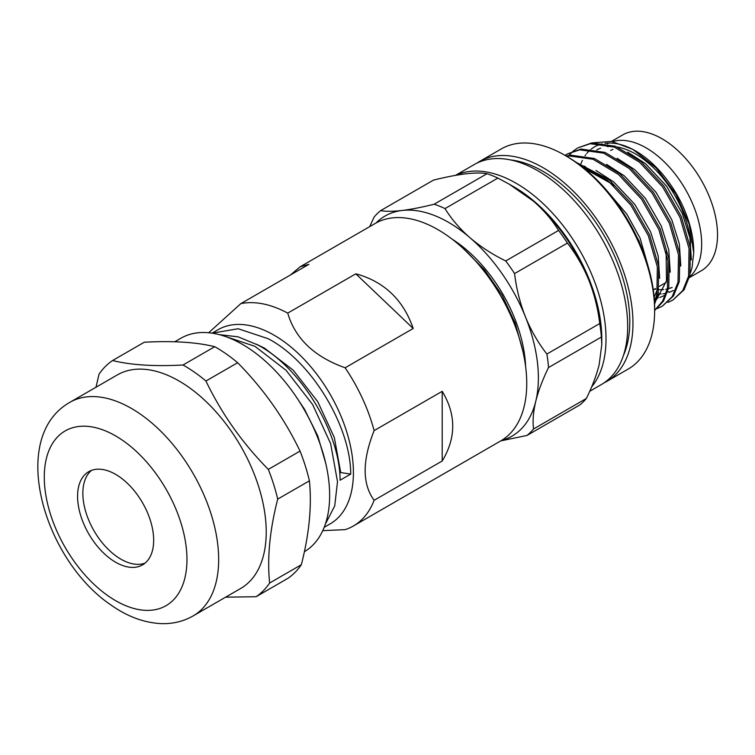 <?xml version="1.0" encoding="UTF-8"?>
<svg xmlns="http://www.w3.org/2000/svg" width="755" height="755" viewBox="0 0 755 755"><rect width="100%" height="100%" fill="white"/><g stroke="black" fill="none" stroke-linecap="round" stroke-linejoin="round"><path stroke-width="1.13" d="M212.079 333.163L218.101 329.68A112.099 64.722 60 0 1 274.15 335.229A112.099 64.722 60 0 1 347.385 434.021A112.099 64.722 60 0 1 330.199 523.847L324.178 527.32M322.753 530.652L345.129 529.642A125.547 72.489 60 0 0 353.406 525.98L500.744 440.911A125.547 72.489 60 0 0 519.987 340.307A125.547 72.489 60 0 0 437.975 229.671A125.547 72.489 60 0 0 375.197 223.452L300.122 266.798L308.889 264.335L240.817 303.633A125.547 72.489 60 0 1 287.731 313.117L355.813 273.82L359.644 274.895C385.947 283.304 403.802 301.169 413.202 328.482L345.129 367.789A125.547 72.489 60 0 1 374.121 430.614L442.204 391.316C456.228 414.542 456.228 437.768 442.204 460.994L374.121 500.291A125.547 72.489 60 0 1 353.406 525.98M374.121 500.291C362.173 483.955 362.173 460.729 374.121 430.614M345.129 367.789C315.883 357.36 297.149 340.392 288.92 316.864L287.731 313.117M456.265 242.44L465.637 249.084M325.32 524.225L334.729 505.869L337.504 481.718L330.643 443.685L312.636 404.548L286.098 370.337L254.935 346.328L225.084 336.381M339.703 473.13L340.713 472.545L350.716 474.083C350.735 426.481 311.57 361.23 268.148 338.702L238.127 328.736L212.155 333.172M350.716 474.083L340.09 480.218C340.109 432.615 300.952 367.364 257.521 344.837L238.07 336.834L219.375 334.654M290.458 274.98L300.122 266.798M240.817 303.633L208.673 332.747M442.204 460.994L442.204 391.316M413.202 328.482L355.813 273.82M296.12 396.705L304.491 409.248L317.808 435.984L325.726 463.325M256.275 344.157L264.486 348.14L293.223 370.186L317.704 401.622L334.342 437.589L340.713 472.545M145.036 563.136A53.803 31.068 60 0 1 134.484 564.117A53.803 31.068 60 0 1 116.921 556.633A53.803 31.068 60 0 1 85.362 479.038A53.803 31.068 60 0 1 91.487 470.393M111.636 559.681A53.803 31.068 60 0 1 79.756 512.249A53.803 31.068 60 0 1 88.722 471.696A53.803 31.068 60 0 1 119.601 476.896A53.803 31.068 60 0 1 151.491 524.338A53.803 31.068 60 0 1 142.525 564.891A53.803 31.068 60 0 1 111.636 559.681M188.165 386.824A123.31 71.197 60 0 1 261.23 495.535A123.31 71.197 60 0 1 240.685 588.466L193.129 615.929A123.31 71.197 60 0 0 213.665 522.988A123.31 71.197 60 0 0 140.6 414.278A123.31 71.197 60 0 0 69.819 402.349L117.384 374.886A123.31 71.197 60 0 1 188.165 386.824M225.603 597.177L256.077 596.724L287.778 578.415A138.259 79.822 60 0 0 301.33 564.712C309.248 533.936 311.938 505.973 309.408 480.812A138.259 79.822 60 0 0 300.037 451.094C284.399 418.478 263.599 389.023 237.646 362.721A138.259 79.822 60 0 0 226.264 353.963A138.259 79.822 60 0 0 214.731 346.696L183.021 365.005A138.259 79.822 60 0 1 194.554 372.272A138.259 79.822 60 0 1 205.945 381.02L237.646 362.721M205.945 381.02C221.583 413.636 242.374 443.091 268.327 469.402A138.259 79.822 60 0 1 277.698 499.121C269.78 529.897 267.091 557.86 269.62 583.02A138.259 79.822 60 0 1 256.077 596.724M174.735 341.779L180.794 338.278A123.31 71.197 60 0 1 251.575 350.207A123.31 71.197 60 0 1 324.584 458.681A123.31 71.197 60 0 1 304.359 551.707M269.62 583.02L301.33 564.712M95.979 387.249L99.018 374.235A138.259 79.822 60 0 1 112.561 360.531L144.271 342.232C172.904 340.684 196.385 342.175 214.731 346.696M268.327 469.402L300.037 451.094M277.698 499.121L309.408 480.812M183.021 365.005C154.388 366.552 130.908 365.061 112.561 360.531M606.652 381.492L628.32 368.987A127.048 73.348 -120 0 0 652.009 334.191A127.048 73.348 -120 0 0 654.632 310.824A127.048 73.348 -120 0 0 564.797 155.228A127.048 73.348 -120 0 0 501.273 148.933L479.604 161.447A127.048 73.348 60 0 1 587.286 206.625A127.048 73.348 60 0 1 630.34 346.705A127.048 73.348 60 0 1 606.652 381.492A127.048 73.348 60 0 1 603.953 382.927M455.963 175.283A127.048 73.348 60 0 1 562.305 224.641A127.048 73.348 60 0 1 603.396 362.258A127.048 73.348 60 0 1 591.646 386.871M690.391 272.933L692.024 267.714L693.741 252.717L689.107 223.98L675.942 194.214L656.246 168.063L633.001 149.452L611.644 141.411L592.713 142.827M580.982 163.609A82.21 47.461 60 0 1 582.416 160.305M585.04 155.785A82.21 47.461 60 0 1 585.776 154.747M586.682 153.586A82.21 47.461 60 0 1 589.249 150.821M589.759 150.349A82.21 47.461 60 0 1 590.363 149.82M591.344 149.009A82.21 47.461 60 0 1 602.141 143.875M604.953 143.356A82.21 47.461 60 0 1 634.332 150.236M633.001 149.452L635.606 150.962A82.21 47.461 60 0 1 693.741 251.641L693.741 252.717M455.491 175.368L474.329 164.496A127.048 73.348 60 0 1 582.001 209.673A127.048 73.348 60 0 1 625.065 349.754A127.048 73.348 60 0 1 601.367 384.55L589.749 391.26M510.512 159.928A122.565 70.762 60 0 1 599.857 228.557A122.565 70.762 60 0 1 627.263 344.044A122.565 70.762 60 0 1 623.422 355.501M672.129 287.4A78.473 45.3 60 0 1 668.515 288.665M667.307 288.967A78.473 45.3 60 0 1 665.721 289.278M663.673 289.552A78.473 45.3 60 0 1 658.936 289.684M655.368 289.354A78.473 45.3 60 0 1 654.396 289.212M700.045 258.446A78.473 45.3 60 0 1 689.513 277.01A78.473 45.3 -120 0 0 696.185 213.08A78.473 45.3 -120 0 0 646.176 147.904A78.473 45.3 -120 0 0 612.616 141.581A78.473 45.3 60 0 1 676.669 176.047A78.473 45.3 60 0 1 700.045 258.446M610.682 150.49A70.998 40.987 60 0 1 612.937 149.348M618.741 147.593A70.998 40.987 60 0 1 619.506 147.47M654.481 302.255L656.878 294.45L657.35 266.94L648.281 235.598L630.944 205.247L607.879 180.568L578.443 163.986M575.952 162.212L609.2 179.803L632.265 204.482L649.602 234.833L658.671 266.185L658.2 293.686L654.557 304.256M654.632 310.38L662.645 301.094L667.448 288.344L667.92 260.843L658.851 229.501L641.514 199.141L618.449 174.462L593.071 159.267L569.147 155.926L566.703 156.332M566.137 156.002L570.469 155.162L594.393 158.503L619.77 173.697L642.835 198.386L660.172 228.737L669.241 260.079L668.77 287.579L663.513 301.085L654.632 310.569M657.331 308.493L662.21 306.275L672.195 296.649L678.018 282.247L678.49 254.737L669.421 223.395L652.084 193.044L629.019 168.356L603.641 153.161L579.717 149.82L567.25 153.992L565.061 155.379M567.25 153.992L581.039 149.056L604.963 152.397L630.34 167.601L653.405 192.28L670.742 222.631L679.811 253.973L679.34 281.483L673.517 295.885L662.21 306.275M624.13 214.005L639.032 240.939L642.779 250.698M667.892 302.396L672.78 300.169L682.765 290.543L688.579 276.141L689.06 248.64L679.981 217.298L662.654 186.938L639.589 162.259L614.211 147.055L590.278 143.714L577.82 147.895L573.413 150.943M572.818 151.444L568.93 155.398M577.82 147.895L591.599 142.959L615.533 146.3L640.91 161.494L663.975 186.174L681.303 216.534L690.381 247.876L689.9 275.377L684.087 289.788L672.78 300.169M607.294 143.818A78.473 45.3 60 0 1 608.804 143.044A78.473 45.3 -120 0 0 607.294 143.818L608.624 143.054M596.724 149.924A78.473 45.3 60 0 1 600.621 148.15M607.388 146.621A78.473 45.3 60 0 1 612.654 146.498M617.467 147.055A78.473 45.3 60 0 1 690.74 242.648M564.797 155.228L566.911 156.445A124.056 71.621 60 0 1 654.632 308.389L654.632 310.824M477.018 163.071A127.048 73.348 60 0 1 479.604 161.447M601.782 340.109A124.056 71.621 -120 0 0 513.013 186.362M655.887 293.827L656.992 293.921M658.134 293.988L661.257 293.969M662.947 293.837L666.089 293.308M669.185 292.421L673.356 290.496M654.425 301.273L655.029 300.811M656.529 299.556L666.514 280.888L666.108 251.406M613.711 185.702L611.135 183.512L584.257 168.469M667.58 292.015L668.807 291.77M691.372 259.956L689.9 237.712L682.36 213.684L666.523 186.107L645.487 163.684L627.698 152.17M654.236 298.489L655.869 298.3M657.01 298.121L658.237 297.876M659.776 297.479L665.429 295.073M680.802 266.062L679.33 243.818L671.79 219.79L655.953 192.204L634.917 169.781L617.137 158.276M670.232 272.159L668.76 249.914L661.22 225.887L645.383 198.31L624.347 175.887L606.567 164.373M654.132 297.262L657.916 288.174M659.662 278.265L658.19 256.02L650.65 231.993L634.813 204.407L613.777 181.993L595.997 170.479M585.314 166.496L580.387 165.43M648.583 267.931L640.08 238.089L626.782 214.071L609.134 193.327M689.343 277.661L701.263 270.781A78.473 45.3 -120 0 0 713.296 207.899A78.473 45.3 -120 0 0 662.031 138.75A78.473 45.3 -120 0 0 622.799 134.871L611.503 141.383M452.169 239.184A109.107 62.995 60 0 1 525.612 366.392M501.556 440.429A127.048 73.348 -120 0 0 535.757 401.311A127.048 73.348 -120 0 0 525.442 316.864A127.048 73.348 -120 0 0 470.082 237.816A127.048 73.348 -120 0 0 402.104 210.475A127.048 73.348 -120 0 0 376.018 222.989M369.724 226.613L374.112 217.081A134.522 77.661 60 0 1 380.624 210.626C385.862 211.57 393.025 211.523 402.104 210.475C411.333 209.324 422.017 207.238 434.153 204.218A134.522 77.661 60 0 1 445.016 208.588C451.509 219.148 459.861 228.888 470.082 237.816C480.614 246.753 492.487 254.463 505.718 260.947A134.522 77.661 60 0 1 514.57 273.584C516.373 288.599 519.997 303.019 525.442 316.864C531.048 330.548 538.192 342.94 546.884 354.048A134.522 77.661 60 0 1 548.536 367.543C542.628 379.595 538.372 390.845 535.757 401.311C533.275 411.805 532.539 421.035 533.54 428.982L586.38 398.47C592.288 386.428 596.544 375.169 599.168 364.703L601.792 344.459L601.376 337.041A134.522 77.661 -120 0 0 599.734 323.536C597.932 308.521 594.308 294.101 588.862 280.256A127.048 73.348 60 0 1 601.792 341.336L601.792 344.459M533.54 428.982A134.522 77.661 60 0 1 527.018 435.437L579.868 404.925A134.522 77.661 -120 0 0 586.38 398.47M548.536 367.543L601.376 337.041M546.884 354.048L599.734 323.536M514.57 273.584L567.411 243.072A134.522 77.661 -120 0 0 558.568 230.435C552.084 219.875 543.723 210.135 533.502 201.207A127.048 73.348 60 0 1 588.862 280.256C583.256 266.572 576.103 254.18 567.411 243.072M505.718 260.947L558.568 230.435M445.016 208.588L497.866 178.076A134.522 77.661 -120 0 0 487.003 173.707C481.766 172.763 474.602 172.81 465.524 173.858C456.294 175.009 445.61 177.095 433.474 180.115L380.624 210.626M434.153 204.218L487.003 173.707M527.018 435.437L500.801 440.882M509.257 184.182L511.956 185.739A127.048 73.348 60 0 1 533.502 201.207L509.257 184.182L497.866 178.076M108.154 595.903A100.887 58.248 -120 0 0 186.57 567.873A100.887 58.248 -120 0 0 123.093 440.684A100.887 58.248 -120 0 0 44.677 468.704A100.887 58.248 -120 0 0 108.154 595.903M69.819 402.349C7.748 437.721 43.894 560.068 111.164 605.123C127.453 616.637 144.196 622.809 161.391 623.63C172.829 623.989 183.408 621.422 193.129 615.929M653.273 289.854L655.585 288.523M659.341 286.353L666.155 282.427M463.863 249.084L484.493 269.894L502.037 295.196L515.184 323.046L522.885 351.311"/></g></svg>
